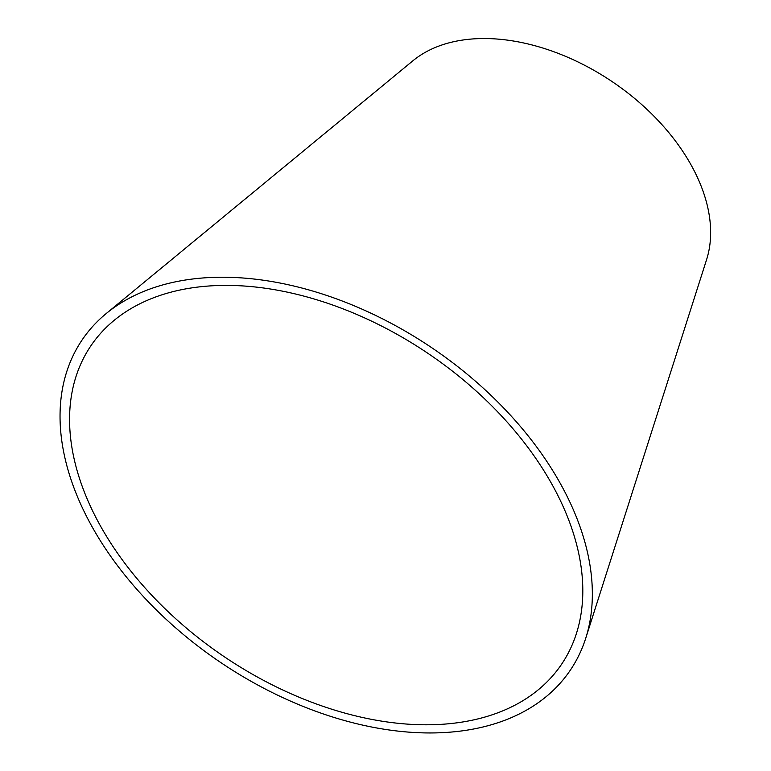 <?xml version="1.0" encoding="UTF-8"?>
<svg xmlns="http://www.w3.org/2000/svg" width="771" height="771" viewBox="0 0 771 771"><rect width="100%" height="100%" fill="white"/><g stroke="black" fill="none" stroke-linecap="round" stroke-linejoin="round"><path stroke-width="1.16" d="M229.768 285.424A284.142 182.698 -145.9 0 0 114.079 320.418A284.142 182.698 -145.9 0 0 223.754 656.381A284.142 182.698 -145.9 0 0 576.419 633.511A284.142 182.698 -145.9 0 0 492.409 406.471A284.142 182.698 -145.9 0 0 229.768 285.424M226.182 277.252A294.705 189.493 -145.9 0 0 106.196 313.556A294.705 189.493 -145.9 0 0 219.947 662A294.705 189.493 -145.9 0 0 585.719 638.292A294.705 189.493 -145.9 0 0 498.586 402.799A294.705 189.493 -145.9 0 0 226.182 277.252M585.719 638.292L706.583 259.654A180.481 116.055 -145.9 0 0 653.22 115.438A180.481 116.055 -145.9 0 0 486.395 38.55A180.481 116.055 -145.9 0 0 412.909 60.784L106.196 313.556"/></g></svg>
